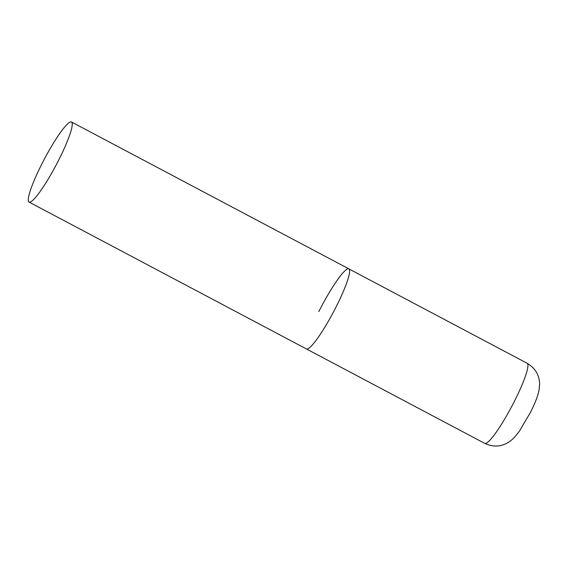<?xml version="1.0" encoding="UTF-8"?>
<svg xmlns="http://www.w3.org/2000/svg" width="568" height="568" viewBox="0 0 568 568"><rect width="100%" height="100%" fill="white"/><g stroke="black" fill="none" stroke-linecap="round" stroke-linejoin="round"><path stroke-width="0.85" d="M336.433 306.23A45.319 6.589 117.9 0 1 306.429 348.951A45.319 6.589 -62.1 0 0 307.48 348.979A45.319 6.589 -62.1 0 0 334.964 309.106A45.319 6.589 -62.1 0 0 348.844 268.856A45.319 6.589 117.9 0 1 336.433 306.23M318.847 311.576A45.319 6.589 117.9 0 1 348.844 268.856L527.154 363.271A45.319 6.589 117.9 0 1 514.743 400.653A45.319 6.589 117.9 0 1 484.738 443.374C493.308 447.321 501.374 446.853 508.942 441.975C511.491 440.399 515.077 437.204 519.706 430.686L530.583 412.169C535.255 402.918 538.109 395.356 539.153 389.485L539.6 384.075C539.387 375.079 535.233 368.142 527.154 363.271M70.425 121.95A45.319 6.589 -62.1 0 0 42.941 161.823A45.319 6.589 -62.1 0 0 29.06 202.08A45.319 6.589 -62.1 0 0 30.111 202.109A45.319 6.589 -62.1 0 0 57.595 162.235A45.319 6.589 -62.1 0 0 71.476 121.978A45.319 6.589 -62.1 0 0 70.425 121.95M29.06 202.08L484.738 443.374M348.844 268.856L71.476 121.978"/></g></svg>
